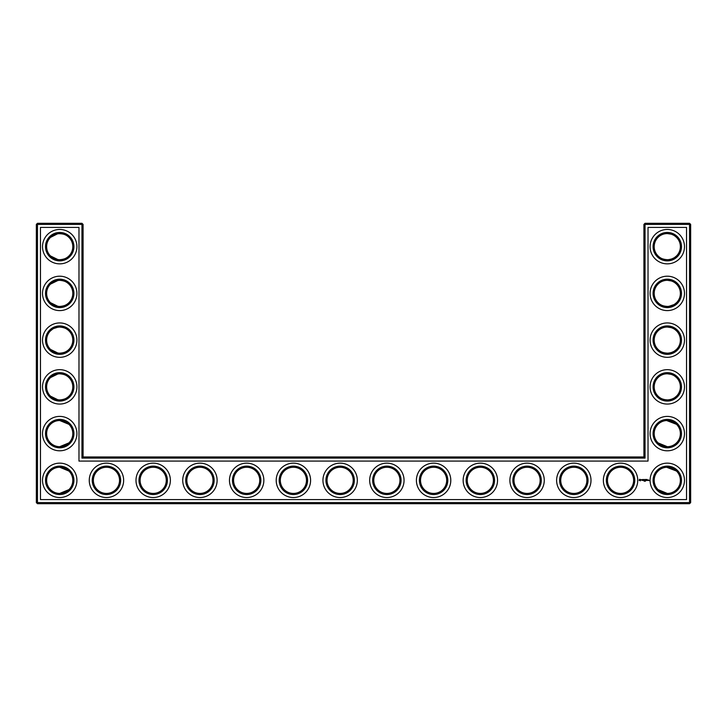<?xml version="1.0" encoding="UTF-8"?>
<svg xmlns="http://www.w3.org/2000/svg" width="727" height="727" viewBox="0 0 727 727"><rect width="100%" height="100%" fill="white"/><g stroke="black" fill="none" stroke-linecap="round" stroke-linejoin="round"><path stroke-width="1.09" d="M59.305 259.739C63.812 259.475 67.029 258.212 68.947 255.94C67.093 258.112 64.012 259.385 59.714 259.748C55.406 259.375 52.326 258.103 50.49 255.94L58.015 259.639M50.499 237.375L57.751 233.721C62.976 233.503 66.702 234.73 68.947 237.384C67.093 235.203 64.012 233.94 59.714 233.576C55.406 233.949 52.326 235.212 50.49 237.384M59.287 280.313C63.803 280.577 67.029 281.849 68.947 284.121C67.093 281.94 64.012 280.677 59.714 280.313C55.406 280.686 52.326 281.949 50.49 284.121L58.024 280.422M72.8 246.662A13.086 13.086 0 0 0 53.171 235.33A13.086 13.086 0 0 0 53.171 257.994A13.086 13.086 0 0 0 72.8 246.662M72.8 293.399A13.086 13.086 0 0 0 53.171 282.067A13.086 13.086 0 0 0 53.171 304.731A13.086 13.086 0 0 0 72.8 293.399M59.287 306.476C63.803 306.212 67.029 304.949 68.947 302.677C67.093 304.849 64.012 306.122 59.714 306.485C55.406 306.112 52.326 304.84 50.49 302.677L58.024 306.376M83.087 456.974L83.087 224.416L81.96 223.289L37.468 223.289L37.468 502.584L689.532 502.584L689.532 224.416L643.913 224.416L643.913 456.974L645.04 458.092L81.96 458.092L83.087 456.974L643.913 456.974M37.468 223.289L36.35 224.416L36.35 502.584L37.468 503.711L689.532 503.711L690.65 502.584L690.65 224.416L689.532 223.289L645.04 223.289L643.913 224.416M676.455 377.54L675.174 376.432M673.084 375.141L671.648 374.532M671.175 374.378L667.413 373.778M676.455 396.197L674.42 397.833M674.083 398.051L671.475 399.259M671.403 399.287L668.704 399.877M668.122 399.923C663.442 399.786 660.107 398.541 658.108 396.197M658.099 396.188L658.053 396.151C659.907 398.323 662.988 399.586 667.286 399.95C671.594 399.586 674.674 398.314 676.51 396.151M676.337 424.159L671.648 421.269L667.931 420.533M676.455 237.329L675.174 236.22M673.084 234.93L671.648 234.321M671.175 234.167L667.413 233.576M676.455 255.986L674.42 257.631M674.083 257.84L671.475 259.057M671.403 259.085L668.704 259.666M668.122 259.721C663.442 259.575 660.107 258.33 658.108 255.986L658.053 255.94C659.907 258.112 662.988 259.385 667.286 259.748C671.594 259.375 674.674 258.103 676.51 255.94M676.337 470.896L671.648 468.006L667.931 467.27M676.455 284.066L675.174 282.957M673.084 281.667L671.648 281.058M671.175 280.904L667.441 280.313M676.455 302.723L674.429 304.359M674.083 304.577L668.704 306.403M668.122 306.458C663.442 306.312 660.107 305.067 658.108 302.723L658.053 302.677C659.907 304.849 662.988 306.122 667.286 306.485C671.594 306.112 674.674 304.84 676.51 302.677M676.455 330.803L675.174 329.695M673.084 328.404L671.648 327.795M671.175 327.641L667.413 327.05M676.455 349.46L674.429 351.096M674.083 351.314L671.475 352.531M671.403 352.55L668.704 353.14M668.122 353.195C663.442 353.049 660.107 351.804 658.108 349.46L658.053 349.414C659.907 351.586 662.988 352.859 667.286 353.222C671.594 352.849 674.674 351.577 676.51 349.414M59.287 353.213C63.803 352.949 67.029 351.686 68.947 349.414C67.093 351.586 64.012 352.859 59.714 353.222C55.406 352.849 52.326 351.577 50.49 349.414L58.024 353.104M59.287 327.05C63.803 327.314 67.029 328.586 68.947 330.849C67.093 328.677 64.012 327.414 59.714 327.05C55.406 327.414 52.326 328.686 50.49 330.849L52.626 329.14M53.798 328.459L58.024 327.159M59.305 399.95C63.812 399.686 67.029 398.414 68.947 396.151C67.093 398.323 64.012 399.586 59.714 399.95C55.406 399.586 52.326 398.314 50.49 396.151L58.015 399.841M59.296 373.787C63.812 374.051 67.029 375.323 68.947 377.586C67.093 375.414 64.012 374.141 59.714 373.778C55.406 374.151 52.326 375.423 50.49 377.586L58.024 373.896M73.927 246.662A14.204 14.204 0 0 0 52.617 234.358A14.204 14.204 0 0 0 52.617 258.966A14.204 14.204 0 0 0 73.927 246.662M73.927 293.399A14.204 14.204 0 0 0 52.617 281.095A14.204 14.204 0 0 0 52.617 305.703A14.204 14.204 0 0 0 73.927 293.399M83.087 224.416L36.35 224.416M81.96 458.092L81.96 223.289M645.04 223.289L645.04 458.092M689.532 223.289L689.532 224.416L690.65 224.416M690.65 502.584L689.532 502.584L689.532 503.711M37.468 503.711L37.468 502.584L36.35 502.584M666.668 373.796L667.586 373.787M666.668 420.533L676.51 424.323M666.668 467.27L676.51 471.06M658.053 442.879L667.286 446.687M666.668 233.585L667.586 233.576M666.668 280.322L667.586 280.313M658.053 489.616L667.286 493.424M666.668 327.059L667.586 327.05M68.947 442.879L59.714 446.687M68.947 471.06L59.714 467.252M68.947 489.616L59.714 493.424M68.947 424.323L59.714 420.515M76.917 246.662A17.203 17.203 0 0 0 51.117 231.768A17.203 17.203 0 0 0 51.117 261.556A17.203 17.203 0 0 0 76.917 246.662M72.8 340.136A13.086 13.086 0 0 0 53.171 328.795A13.086 13.086 0 0 0 53.171 351.468A13.086 13.086 0 0 0 72.8 340.136M76.917 293.399A17.203 17.203 0 0 0 51.117 278.505A17.203 17.203 0 0 0 51.117 308.293A17.203 17.203 0 0 0 76.917 293.399M40.467 499.594L40.467 227.406L78.97 227.406L78.97 461.082L648.03 461.082L648.03 227.406L686.533 227.406L686.533 499.594L40.467 499.594M153.188 467.252A13.086 13.086 0 0 1 164.52 486.881A13.086 13.086 0 0 1 141.856 486.881A13.086 13.086 0 0 1 153.188 467.252M199.925 467.252A13.086 13.086 0 0 1 211.257 486.881A13.086 13.086 0 0 1 188.593 486.881A13.086 13.086 0 0 1 199.925 467.252M106.451 467.252A13.086 13.086 0 0 1 117.783 486.881A13.086 13.086 0 0 1 95.119 486.881A13.086 13.086 0 0 1 106.451 467.252M72.8 480.338A13.086 13.086 0 0 0 53.171 469.006A13.086 13.086 0 0 0 53.171 491.67A13.086 13.086 0 0 0 72.8 480.338M246.662 467.252A13.086 13.086 0 0 1 257.994 486.881A13.086 13.086 0 0 1 235.33 486.881A13.086 13.086 0 0 1 246.662 467.252M527.075 467.252A13.086 13.086 0 0 1 538.407 486.881A13.086 13.086 0 0 1 515.743 486.881A13.086 13.086 0 0 1 527.075 467.252M573.812 467.252A13.086 13.086 0 0 1 585.144 486.881A13.086 13.086 0 0 1 562.48 486.881A13.086 13.086 0 0 1 573.812 467.252M480.338 467.252A13.086 13.086 0 0 1 491.67 486.881A13.086 13.086 0 0 1 469.006 486.881A13.086 13.086 0 0 1 480.338 467.252M433.601 467.252A13.086 13.086 0 0 1 444.933 486.881A13.086 13.086 0 0 1 422.269 486.881A13.086 13.086 0 0 1 433.601 467.252M386.864 467.252A13.086 13.086 0 0 1 398.205 486.881A13.086 13.086 0 0 1 375.532 486.881A13.086 13.086 0 0 1 386.864 467.252M620.549 467.252A13.086 13.086 0 0 1 631.881 486.881A13.086 13.086 0 0 1 609.217 486.881A13.086 13.086 0 0 1 620.549 467.252M667.286 467.252A13.086 13.086 0 0 1 678.618 486.881A13.086 13.086 0 0 1 655.945 486.881A13.086 13.086 0 0 1 667.286 467.252M667.286 327.05A13.086 13.086 0 0 1 678.618 346.679A13.086 13.086 0 0 1 655.945 346.679A13.086 13.086 0 0 1 667.286 327.05M667.286 373.778A13.086 13.086 0 0 1 678.618 393.407A13.086 13.086 0 0 1 655.945 393.407A13.086 13.086 0 0 1 667.286 373.778M667.286 420.515A13.086 13.086 0 0 1 678.618 440.144A13.086 13.086 0 0 1 655.945 440.144A13.086 13.086 0 0 1 667.286 420.515M340.136 467.252A13.086 13.086 0 0 1 351.468 486.881A13.086 13.086 0 0 1 328.795 486.881A13.086 13.086 0 0 1 340.136 467.252M293.399 467.252A13.086 13.086 0 0 1 304.731 486.881A13.086 13.086 0 0 1 282.067 486.881A13.086 13.086 0 0 1 293.399 467.252M667.286 233.576A13.086 13.086 0 0 1 678.618 253.205A13.086 13.086 0 0 1 655.945 253.205A13.086 13.086 0 0 1 667.286 233.576M667.286 280.313A13.086 13.086 0 0 1 678.618 299.942A13.086 13.086 0 0 1 655.945 299.942A13.086 13.086 0 0 1 667.286 280.313M72.8 386.864A13.086 13.086 0 0 0 53.171 375.532A13.086 13.086 0 0 0 53.171 398.205A13.086 13.086 0 0 0 72.8 386.864M72.8 433.601A13.086 13.086 0 0 0 53.171 422.269A13.086 13.086 0 0 0 53.171 444.933A13.086 13.086 0 0 0 72.8 433.601M73.927 340.136A14.204 14.204 0 0 0 52.617 327.832A14.204 14.204 0 0 0 52.617 352.441A14.204 14.204 0 0 0 73.927 340.136M153.188 466.134A14.204 14.204 0 0 1 165.492 487.444A14.204 14.204 0 0 1 140.884 487.444A14.204 14.204 0 0 1 153.188 466.134M199.925 466.134A14.204 14.204 0 0 1 212.229 487.444A14.204 14.204 0 0 1 187.621 487.444A14.204 14.204 0 0 1 199.925 466.134M106.451 466.134A14.204 14.204 0 0 1 118.755 487.444A14.204 14.204 0 0 1 94.146 487.444A14.204 14.204 0 0 1 106.451 466.134M73.927 480.338A14.204 14.204 0 0 0 52.617 468.034A14.204 14.204 0 0 0 52.617 492.642A14.204 14.204 0 0 0 73.927 480.338M246.662 466.134A14.204 14.204 0 0 1 258.966 487.444A14.204 14.204 0 0 1 234.358 487.444A14.204 14.204 0 0 1 246.662 466.134M527.075 466.134A14.204 14.204 0 0 1 539.379 487.444A14.204 14.204 0 0 1 514.771 487.444A14.204 14.204 0 0 1 527.075 466.134M573.812 466.134A14.204 14.204 0 0 1 586.116 487.444A14.204 14.204 0 0 1 561.508 487.444A14.204 14.204 0 0 1 573.812 466.134M480.338 466.134A14.204 14.204 0 0 1 492.642 487.444A14.204 14.204 0 0 1 468.034 487.444A14.204 14.204 0 0 1 480.338 466.134M433.601 466.134A14.204 14.204 0 0 1 445.905 487.444A14.204 14.204 0 0 1 421.296 487.444A14.204 14.204 0 0 1 433.601 466.134M386.864 466.134A14.204 14.204 0 0 1 399.168 487.444A14.204 14.204 0 0 1 374.559 487.444A14.204 14.204 0 0 1 386.864 466.134M620.549 466.134A14.204 14.204 0 0 1 632.853 487.444A14.204 14.204 0 0 1 608.245 487.444A14.204 14.204 0 0 1 620.549 466.134M667.286 466.134A14.204 14.204 0 0 1 679.591 487.444A14.204 14.204 0 0 1 654.982 487.444A14.204 14.204 0 0 1 667.286 466.134M667.286 325.923A14.204 14.204 0 0 1 679.591 347.233A14.204 14.204 0 0 1 654.982 347.233A14.204 14.204 0 0 1 667.286 325.923M667.286 372.66A14.204 14.204 0 0 1 679.591 393.97A14.204 14.204 0 0 1 654.982 393.97A14.204 14.204 0 0 1 667.286 372.66M667.286 419.397A14.204 14.204 0 0 1 679.591 440.707A14.204 14.204 0 0 1 654.982 440.707A14.204 14.204 0 0 1 667.286 419.397M340.136 466.134A14.204 14.204 0 0 1 352.441 487.444A14.204 14.204 0 0 1 327.832 487.444A14.204 14.204 0 0 1 340.136 466.134M293.399 466.134A14.204 14.204 0 0 1 305.703 487.444A14.204 14.204 0 0 1 281.095 487.444A14.204 14.204 0 0 1 293.399 466.134M667.286 232.449A14.204 14.204 0 0 1 679.591 253.768A14.204 14.204 0 0 1 654.982 253.768A14.204 14.204 0 0 1 667.286 232.449M667.286 279.186A14.204 14.204 0 0 1 679.591 300.496A14.204 14.204 0 0 1 654.982 300.496A14.204 14.204 0 0 1 667.286 279.186M73.927 386.864A14.204 14.204 0 0 0 52.617 374.559A14.204 14.204 0 0 0 52.617 399.168A14.204 14.204 0 0 0 73.927 386.864M73.927 433.601A14.204 14.204 0 0 0 52.617 421.296A14.204 14.204 0 0 0 52.617 445.905A14.204 14.204 0 0 0 73.927 433.601M648.175 479.965L648.23 480.483L648.175 479.965M648.675 479.965L649.066 480.638L648.675 479.965M648.075 479.965L647.621 480.429L648.075 479.965M646.476 479.457L647.103 479.52L646.53 479.575L647.039 480.483L646.421 480.429L646.476 479.457M646.058 479.52L646.112 480.483L646.058 479.52M645.249 479.457L645.876 479.52L645.258 480.483L645.249 479.457M644.495 480.093L644.904 479.457L644.904 480.483L644.849 479.72L644.04 480.429L644.04 479.52L644.495 480.093M645.358 481.283L645.358 480.792L645.358 481.283M643.15 479.52L643.831 479.52L643.259 479.575L643.768 480.483L643.15 480.429L643.15 479.52M642.541 479.575L642.995 479.52L642.604 480.483L642.541 479.575M641.35 479.902L642.059 479.584L641.459 479.82L642.105 480.347L641.35 479.902M639.578 479.293L640.851 479.638L640.314 480.838L639.115 480.302L639.578 479.293M643.977 480.801L644.286 481.274L643.977 480.801M76.917 340.136A17.203 17.203 0 0 0 51.117 325.242A17.203 17.203 0 0 0 51.117 355.03A17.203 17.203 0 0 0 76.917 340.136M153.188 463.144A17.203 17.203 0 0 1 168.082 488.935A17.203 17.203 0 0 1 138.294 488.935A17.203 17.203 0 0 1 153.188 463.144M199.925 463.144A17.203 17.203 0 0 1 214.819 488.935A17.203 17.203 0 0 1 185.031 488.935A17.203 17.203 0 0 1 199.925 463.144M106.451 463.144A17.203 17.203 0 0 1 121.345 488.935A17.203 17.203 0 0 1 91.557 488.935A17.203 17.203 0 0 1 106.451 463.144M76.917 480.338A17.203 17.203 0 0 0 51.117 465.444A17.203 17.203 0 0 0 51.117 495.232A17.203 17.203 0 0 0 76.917 480.338M246.662 463.144A17.203 17.203 0 0 1 261.556 488.935A17.203 17.203 0 0 1 231.768 488.935A17.203 17.203 0 0 1 246.662 463.144M527.075 463.144A17.203 17.203 0 0 1 541.969 488.935A17.203 17.203 0 0 1 512.181 488.935A17.203 17.203 0 0 1 527.075 463.144M573.812 463.144A17.203 17.203 0 0 1 588.706 488.935A17.203 17.203 0 0 1 558.918 488.935A17.203 17.203 0 0 1 573.812 463.144M480.338 463.144A17.203 17.203 0 0 1 495.232 488.935A17.203 17.203 0 0 1 465.444 488.935A17.203 17.203 0 0 1 480.338 463.144M433.601 463.144A17.203 17.203 0 0 1 448.495 488.935A17.203 17.203 0 0 1 418.707 488.935A17.203 17.203 0 0 1 433.601 463.144M386.864 463.144A17.203 17.203 0 0 1 401.758 488.935A17.203 17.203 0 0 1 371.97 488.935A17.203 17.203 0 0 1 386.864 463.144M620.549 463.144A17.203 17.203 0 0 1 635.443 488.935A17.203 17.203 0 0 1 605.655 488.935A17.203 17.203 0 0 1 620.549 463.144M667.286 463.144A17.203 17.203 0 0 1 682.18 488.935A17.203 17.203 0 0 1 652.392 488.935A17.203 17.203 0 0 1 667.286 463.144M667.286 322.933A17.203 17.203 0 0 1 682.18 348.733A17.203 17.203 0 0 1 652.392 348.733A17.203 17.203 0 0 1 667.286 322.933M667.286 369.67A17.203 17.203 0 0 1 682.18 395.47A17.203 17.203 0 0 1 652.392 395.47A17.203 17.203 0 0 1 667.286 369.67M667.286 416.407A17.203 17.203 0 0 1 682.18 442.207A17.203 17.203 0 0 1 652.392 442.207A17.203 17.203 0 0 1 667.286 416.407M340.136 463.144A17.203 17.203 0 0 1 355.03 488.935A17.203 17.203 0 0 1 325.242 488.935A17.203 17.203 0 0 1 340.136 463.144M293.399 463.144A17.203 17.203 0 0 1 308.293 488.935A17.203 17.203 0 0 1 278.505 488.935A17.203 17.203 0 0 1 293.399 463.144M667.286 229.459A17.203 17.203 0 0 1 682.18 255.259A17.203 17.203 0 0 1 652.392 255.259A17.203 17.203 0 0 1 667.286 229.459M667.286 276.196A17.203 17.203 0 0 1 682.18 301.996A17.203 17.203 0 0 1 652.392 301.996A17.203 17.203 0 0 1 667.286 276.196M76.917 386.864A17.203 17.203 0 0 0 51.117 371.97A17.203 17.203 0 0 0 51.117 401.758A17.203 17.203 0 0 0 76.917 386.864M76.917 433.601A17.203 17.203 0 0 0 51.117 418.707A17.203 17.203 0 0 0 51.117 448.495A17.203 17.203 0 0 0 76.917 433.601M640.16 479.547L639.56 479.793L639.805 480.393L640.405 480.147L640.16 479.547"/></g></svg>
